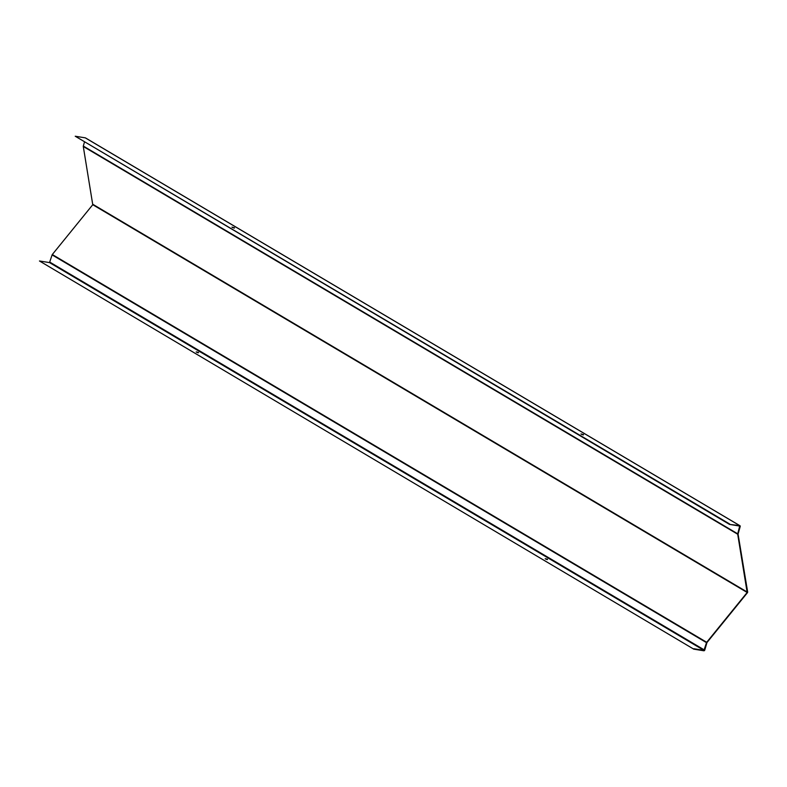 <?xml version="1.0" encoding="UTF-8"?>
<svg xmlns="http://www.w3.org/2000/svg" width="787" height="787" viewBox="0 0 787 787"><rect width="100%" height="100%" fill="white"/><g stroke="black" fill="none" stroke-linecap="round" stroke-linejoin="round"><path stroke-width="1.18" d="M729.647 523.994L75.237 136.23L729.529 524.408L739.701 525.608A0.876 0.708 -59.4 0 1 740.183 526.552L738.068 534.088L747.65 591.942A0.876 0.708 -59.4 0 1 747.424 592.719L706.972 642.536L704.768 650.052A0.876 0.708 -59.4 0 1 703.814 650.77L693.76 649.147L39.468 260.979L49.522 262.592L52.109 254.899A0.876 0.708 120.6 0 1 52.306 254.526L92.758 204.709L83.284 146.471A0.876 0.708 120.6 0 1 83.314 146.067L84.435 142.162M729.529 524.408L739.691 526.06L737.724 533.832A0.876 0.708 120.6 0 0 737.694 534.225L747.168 592.473L706.706 642.29A0.876 0.708 120.6 0 0 706.51 642.664L703.932 650.357L693.878 648.734M75.237 136.23L85.291 137.853A0.876 0.708 -59.4 0 1 85.665 138.069M198.491 352.419L196.189 351.897L198.383 352.783M547.506 559.223L545.214 558.701L547.408 559.587M693.76 649.147L39.468 260.979M196.75 352.291L198.235 352.753M545.765 559.104L547.25 559.567M234.496 227.817L231.958 227.148L234.428 228.063M583.521 434.621L580.983 433.962L583.442 434.877M234.005 228.014L232.519 227.551M583.019 434.827L581.534 434.355M703.932 650.357L49.522 262.592M739.701 525.608L85.291 137.853M739.829 526.493L738.826 525.903M737.724 533.832L83.314 146.067M737.694 534.225L83.284 146.471M747.276 592.08L92.866 204.325M747.168 592.473L92.758 204.709M706.706 642.29L52.306 254.526M706.51 642.664L52.109 254.899M704.414 650.003L50.004 262.238M739.908 525.686L85.508 137.922"/></g></svg>
